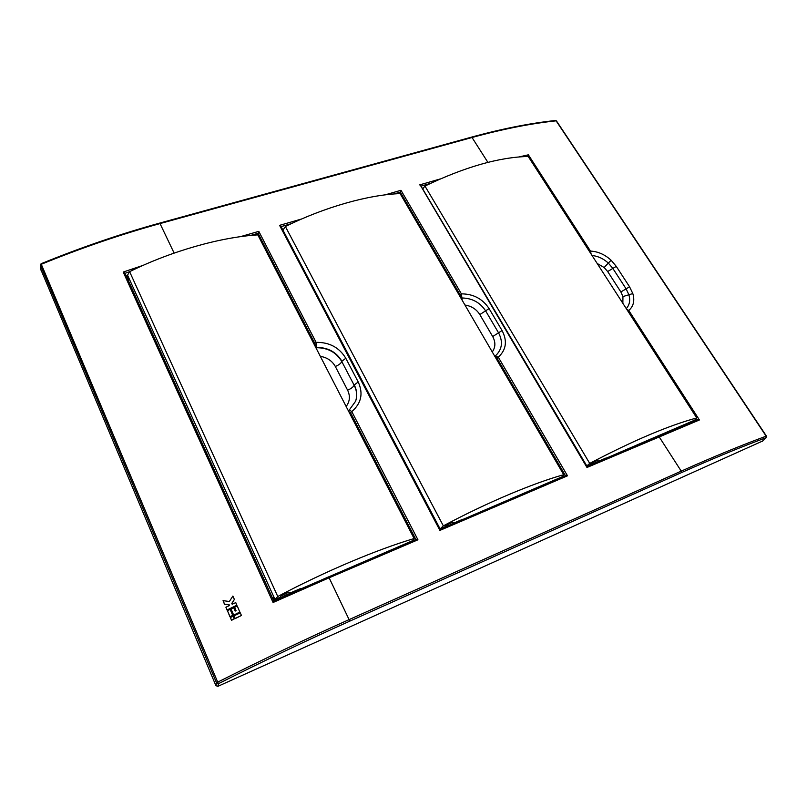 <?xml version="1.0" encoding="UTF-8"?>
<svg xmlns="http://www.w3.org/2000/svg" width="807" height="807" viewBox="0 0 807 807"><rect width="100%" height="100%" fill="white"/><g stroke="black" fill="none" stroke-linecap="round" stroke-linejoin="round"><path stroke-width="1.21" d="M658.663 435.81L697.329 419.862L587.082 466.406M129.594 271.687L125.014 273.331L273.785 600.973L273.079 602.496L123.219 272.05L143.263 265.311M127.839 279.494L128.878 279.545M257.826 234.918L258.805 231.357L316.072 342.35L316.546 348.987M399.798 193.619L400.282 192.116L393.806 193.993M315.456 346.869L314.78 343.338L316.072 342.35C329.407 342.198 339.323 347.504 345.8 358.278L358.217 381.973C363.463 393.503 361.314 403.379 351.791 411.59L350.45 412.569L348.806 411.661M492.26 351.933C495.579 347.282 495.72 342.158 492.694 336.559L479.822 314.589L485.602 310.836C480.104 302.504 472.256 298.217 462.048 297.975L460.767 297.551L460.101 294.817L461.382 293.859L462.179 300.265M494.378 355.574L498.302 357.168L496.971 358.116L495.226 357.027M125.004 273.26L273.795 600.993L328.409 576.934L329.125 577.792L273.079 602.496M762.615 441.026L217.829 686.364L215.913 685.637L40.905 269.659M762.262 441.358L766.085 437.717C741.562 446.745 713.327 458.386 681.38 472.66L349.481 621.279C307.376 640.122 263.707 660.923 218.505 683.66L217.829 686.364M215.913 685.637L216.569 682.934L218.505 683.66L217.708 682.127C263.062 659.329 306.852 638.498 349.098 619.615L349.481 621.279M234.595 607.298L236.078 610.667L235.18 611.091L233.697 607.711L230.963 609.184L233.586 615.166L239.861 612.22L237.278 606.037L234.595 607.298L235.967 610.728M234.01 615.832L235.109 618.646L241.444 615.479L240.294 612.876L234.01 615.832L235.16 618.444L241.444 615.479M227.423 610.667L229.995 616.861L232.739 615.388L230.116 609.396L227.423 610.667L230.035 616.659L232.739 615.388M231.841 603.485L234.373 599.44L232.89 596.06L229.359 601.497L223.055 600.65L224.487 604.251L229.077 604.867L229.38 605.573M229.077 604.867L229.501 605.522L225.91 607.197L226.999 610.011L236.855 605.391L235.765 602.597L232.184 604.261L231.811 603.394L234.373 599.44M230.419 617.526L231.508 620.351L234.252 618.868L233.112 616.255L230.419 617.526L231.559 620.139L234.252 618.868M174.12 253.095L160.028 223.579C121.03 234.333 81.457 247.89 41.288 264.272L217.708 682.127L216.569 682.934L40.421 265.21L40.955 270.143M519.163 156.911L528.373 154.813L590.482 251.088C598.017 251.481 604.907 254.548 611.151 260.278L616.276 266.381L629.561 286.788L632.819 293.566C634.897 300.628 633.556 306.267 628.784 310.473L627.816 310.998M626.545 309.02L628.784 310.473L699.417 419.973L586.971 467.475L587.022 466.396L658.522 435.841L681.229 471.127C713.257 456.843 741.572 445.192 766.156 436.173L556.114 120.838C530.905 123.511 502.963 129.039 472.277 137.432L160.028 223.579L159.655 223.115L471.752 137.069L487.882 162.348M348.765 410.793L349.37 409.855L351.791 411.59L417.935 539.802L416.008 539.49L328.489 576.934M626.272 308.607C629.601 304.905 630.469 300.285 628.895 294.767L626.081 288.795L612.826 268.388L608.317 263.062L604.171 267.531L597.18 263.475M622.863 303.311L622.943 296.572L632.819 293.566M622.943 296.572L620.876 291.963L607.671 271.535L604.171 267.531M611.151 260.278L608.317 263.062C603.465 258.674 598.037 256.142 592.035 255.476M589.534 251.602L590.482 251.088L591.138 254.094M766.448 436.123L766.085 437.717L766.458 436.133L556.467 120.939L555.498 120.515M41.147 263.909L40.36 264.968L41.288 264.272L41.117 263.718L40.36 264.968L40.895 269.901M124.974 273.19L123.219 272.05M495.357 356.976L495.649 355.655C502.216 349.28 503.185 341.664 498.544 332.807L502.055 330.547C507.502 340.978 506.251 349.845 498.302 357.168L567.492 475.807L565.576 475.565L440.219 529.18M567.492 475.807L439.906 530.401L440.148 529.21M439.906 530.401L279.585 225.355L281.028 226.646M385.04 194.891L400.978 190.291L400.282 192.116L460.101 294.817M699.417 419.973L697.53 419.751M586.971 467.475L420.891 186.155M527.667 156.467L528.373 154.813M226.999 610.011L236.905 605.179M225.91 607.197L227.049 609.799M224.487 604.251L229.117 604.655M223.055 600.65L224.538 604.029M233.586 615.166L239.911 612.009M231.014 608.972L233.637 614.964M127.93 277.689L127.395 275.409L127.93 277.689M281.925 597.301C284.639 595.253 287.332 594.053 290.006 593.69M290.076 592.731L290.056 592.701C290.278 590.855 279.202 596.403 280.473 597.14L280.675 597.866M128.142 278.526L127.042 275.732M280.473 597.14L275.005 599.47L277.769 596.504C324.797 571.467 377.182 549.456 414.122 538.541L257.806 234.877C221.037 237.117 171.83 250.836 129.604 271.666L127.395 275.409M414.122 538.541L412.881 540.831M413.144 540.448L298.419 589.957M401.674 545.623L400.908 545.673M300.557 588.555L290.187 592.984M127.627 275.338L275.005 599.47L274.33 599.863L273.19 597.372L273.613 597.069L274.753 599.581M274.582 600.61L274.33 599.863M274.33 600.317L273.19 597.372M129.826 280.18L127.94 277.689M129.604 271.666L277.769 596.504M448.389 525.65L453.009 523.672M453.504 522.724L453.473 522.664C453.262 521.231 444.324 526.144 444.929 526.87L444.768 527.203M444.929 526.87L440.108 528.928L282.954 230.146L285.375 226.515C324.908 206.935 368.789 194.709 400.111 193.609L563.71 474.708L561.843 477.159M562.207 476.755L461.402 520.091M551.897 481.406L551.363 481.386M462.633 519.294L453.716 523.107M440.108 528.928L443.346 525.861C486.994 502.579 533.044 483.232 563.71 474.708M285.375 226.515L443.346 525.861M594.053 463.389L598.158 461.634M598.209 460.757L598.179 460.696C597.755 459.587 590.26 463.985 590.411 464.701L590.139 465.074M586.81 465.942L589.715 463.41C632.991 440.662 668.66 425.511 696.744 417.945L693.516 421.345M694.827 420.084L604.917 458.749M685.92 424.411L685.153 424.22M606.138 457.973L598.501 461.241M590.411 464.701L586.951 466.184M422.707 188.959L424.946 186.054C464.57 167.049 498.988 157.183 528.202 156.457L696.744 417.945M424.946 186.054L589.715 463.41M430.504 183.371L421.022 186.114M697.238 419.862L696.31 418.43M314.78 343.338L258.079 233.284L250.442 235.493M291.317 223.66L281.098 226.626M415.877 539.55L350.45 412.569M565.414 475.636L496.971 358.116M681.38 472.66L681.229 471.127L349.098 619.615L329.125 577.792L417.935 539.802M240.284 236.703L258.805 231.357M419.64 184.904L440.208 178.962M279.585 225.355L301.737 218.959M400.978 190.291L461.382 293.859C473.336 293.899 482.576 298.802 489.082 308.577L502.055 330.547M607.671 271.535L616.276 266.381M620.876 291.963L629.561 286.788M348.866 411.489L348.806 410.642L355.605 401.23C357.44 395.773 356.987 390.346 354.263 384.939L358.217 381.973M315.719 347.373L316.687 347.716C327.995 347.807 336.358 352.417 341.795 361.546L354.162 385.232C356.865 390.578 357.33 395.955 355.564 401.372M335.319 366.469C338.738 365.117 340.897 363.473 341.795 361.546L354.162 385.232C353.214 387.108 351.025 388.742 347.585 390.134L335.319 366.469C332.151 360.87 327.158 357.491 320.339 356.341M345.8 358.278L341.886 361.243C336.458 352.114 328.086 347.504 316.778 347.403L315.507 346.697M346.153 406.506C349.905 401.462 350.379 396.005 347.585 390.134M492.694 336.559L498.544 332.807L485.602 310.836L489.082 308.577M479.822 314.589C476.443 309.242 471.48 306.055 464.953 305.026M41.248 263.879L41.117 263.718C81.214 247.376 120.727 233.838 159.655 223.115L159.564 223.347M471.752 137.069C502.408 128.686 530.34 123.168 555.559 120.505L556.467 120.939M762.464 441.217L766.297 437.576M273.785 600.973L416.008 539.49M565.576 475.565L440.208 529.15L280.947 226.343M420.79 185.721L587.103 466.436M290.429 593.498L290.056 592.701M453.827 523.329L453.473 522.664M598.623 461.443L598.179 460.696"/></g></svg>

